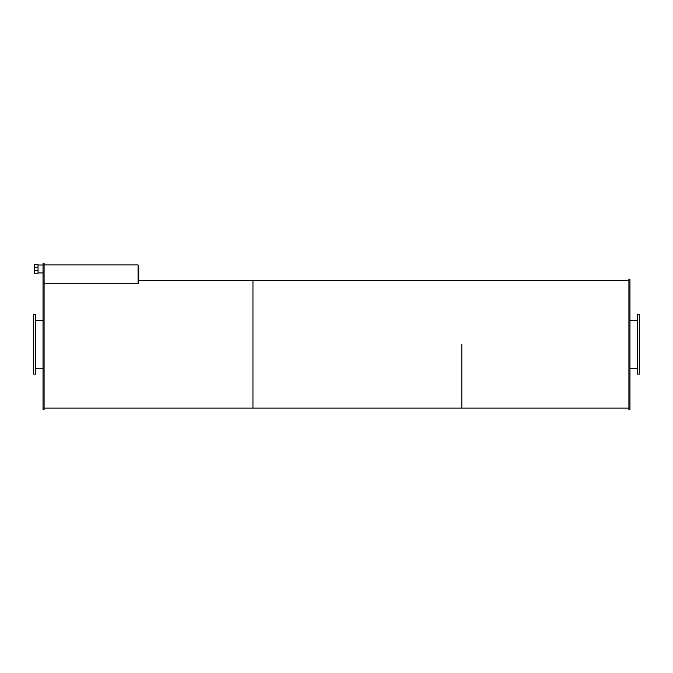<?xml version="1.0" encoding="UTF-8"?>
<svg xmlns="http://www.w3.org/2000/svg" width="673" height="673" viewBox="0 0 673 673"><rect width="100%" height="100%" fill="white"/><g stroke="black" fill="none" stroke-linecap="round" stroke-linejoin="round"><path stroke-width="1.01" d="M35.736 344.357L35.736 314.594L33.65 314.594L33.65 374.121L35.736 374.121L35.736 344.357M639.35 344.357L639.35 314.594L637.264 314.594L637.264 374.121L639.35 374.121L639.35 344.357M44.09 282.172L43.047 282.172L43.047 263.37L44.09 263.37L44.09 409.63L43.047 409.63L43.047 282.172M38.033 267.223L34.273 267.223L34.273 270.739L38.033 270.739L38.033 264.733L34.273 264.733L34.273 267.223M34.273 270.739L34.273 273.221L38.033 273.221L38.033 270.739M138.083 265.355L138.705 265.355L138.705 283.207L44.09 283.207L138.083 283.207L138.083 264.935L44.09 264.935M629.953 344.357L629.953 279.093L628.91 279.093L628.91 409.63L629.953 409.63L629.953 344.357M44.09 408.065L252.955 408.065L252.955 280.658L628.91 280.658M461.821 344.357L461.821 408.065L461.821 344.357M628.91 408.065L252.955 408.065L252.955 280.658L138.705 280.658M35.736 368.274L43.047 368.274M35.736 320.441L43.047 320.441M629.953 368.274L637.264 368.274M629.953 320.441L637.264 320.441M38.033 272.952L43.047 272.952M38.033 265.011L43.047 265.011"/></g></svg>
